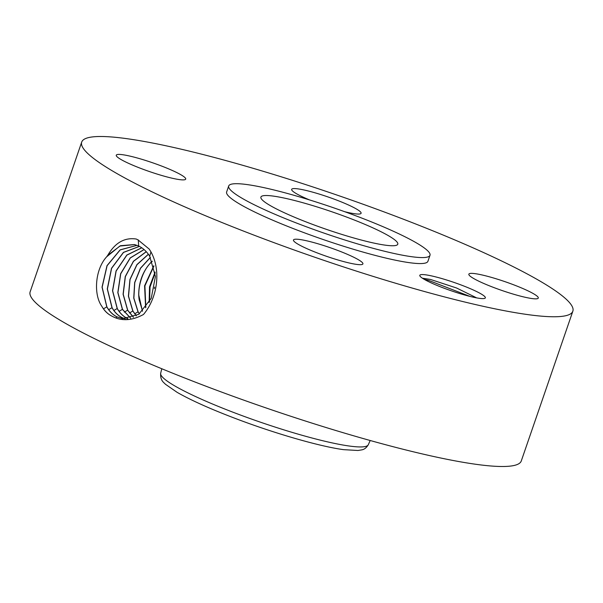 <?xml version="1.0" encoding="UTF-8"?>
<svg xmlns="http://www.w3.org/2000/svg" width="603" height="603" viewBox="0 0 603 603"><rect width="100%" height="100%" fill="white"/><g stroke="black" fill="none" stroke-linecap="round" stroke-linejoin="round"><path stroke-width="0.9" d="M259.29 237.152A259.72 32.999 19 0 0 572.85 311.186A259.72 32.999 19 0 0 395.267 216.108A259.72 32.999 19 0 0 81.707 142.074A259.72 32.999 19 0 0 259.29 237.152M81.707 142.074L30.15 291.814A259.72 32.999 19 0 0 207.734 386.892A259.72 32.999 19 0 0 521.293 460.926L572.85 311.186M421.052 274.644A34.657 4.402 19 0 0 419.892 275.933A34.657 4.402 19 0 0 449.378 290.133A34.657 4.402 19 0 0 484.103 298.53A34.657 4.402 19 0 0 484.895 298.312A34.657 4.402 19 0 0 459.938 284.541A34.657 4.402 19 0 0 421.052 274.644M117.585 154.496A36.723 4.666 19 0 0 116.266 155.197A36.723 4.666 19 0 0 145.383 170.121A36.723 4.666 19 0 0 184.39 179.807A36.723 4.666 19 0 0 185.709 179.106A36.723 4.666 19 0 0 156.592 164.182A36.723 4.666 19 0 0 117.585 154.496M228.695 185.988L226.638 191.973A106.445 13.522 19 0 0 299.412 230.941A106.445 13.522 19 0 0 427.926 261.28L429.984 255.295A106.445 13.522 19 0 0 357.21 216.326A106.445 13.522 19 0 0 228.695 185.988A106.445 13.522 19 0 0 301.477 224.949A106.445 13.522 19 0 0 429.984 255.295M337.801 250.456A36.723 4.666 19 0 0 293.465 239.986A36.723 4.666 19 0 0 318.572 253.433A36.723 4.666 19 0 0 362.908 263.903A36.723 4.666 19 0 0 337.801 250.456M470.174 273.453A36.723 4.666 19 0 0 468.848 274.154A36.723 4.666 19 0 0 497.965 289.078A36.723 4.666 19 0 0 536.971 298.764A36.723 4.666 19 0 0 538.291 298.063A36.723 4.666 19 0 0 509.181 283.139A36.723 4.666 19 0 0 470.174 273.453M344.622 211.683A36.723 4.666 19 0 0 361.091 213.274A36.723 4.666 19 0 0 335.984 199.827A36.723 4.666 19 0 0 291.648 189.357A36.723 4.666 19 0 0 309.505 199.917M102.088 306.739C104.568 311.012 107.839 314.14 111.894 316.123L111.939 316.145C121.346 321.346 131.853 320.796 143.476 314.487C157.519 297.912 161.28 270.634 150.961 251.888L149.687 256.222C146.755 251.534 143.084 248.127 138.667 246.016L134.507 244.547L120.487 245.707L107.801 255.212L106.708 256.75C95.236 269.074 93.292 294.068 101.688 306.098L102.088 306.739C104.696 311.035 107.967 314.163 111.894 316.123M150.961 251.888L149.25 249.114L138.162 240.002L136.27 239.037C124.678 237.273 115.188 242.662 107.801 255.212M422.401 278.209L430.429 279.43L456.592 288.008L476.671 297.89M134.62 244.577L119.831 246.062L106.708 256.75M136.994 245.315L120.11 249.861L107.002 265.652L102.035 287.164L106.776 306.874C109.429 311.502 112.829 314.841 116.967 316.892L122.635 318.655L138.78 314.299L151.232 298.342L155.423 276.4L149.687 256.222M348.293 217.706A72.383 9.196 19 0 0 260.903 197.075A72.383 9.196 19 0 0 310.394 223.57A72.383 9.196 19 0 0 397.776 244.207A72.383 9.196 19 0 0 348.293 217.706M137.047 245.338L120.193 249.913L107.108 265.704L102.156 287.201L106.897 306.889C109.55 311.517 112.942 314.856 117.08 316.907L122.756 318.67M139.399 246.386L123.442 252.371L111.502 268.275L107.274 288.958L111.985 307.703C114.623 312.301 117.992 315.618 122.108 317.653L125.213 318.859M139.459 246.408L123.525 252.423L111.608 268.335L107.402 288.995L112.105 307.718C114.736 312.316 118.105 315.633 122.221 317.668L125.273 318.859M154.647 287.088L154.36 288.566M141.803 247.81L126.886 255.114L116.153 271.018L112.655 290.797L117.306 308.548C119.929 313.115 123.276 316.409 127.354 318.437L127.934 318.708M113.892 310.5L117.193 308.532C119.809 313.1 123.155 316.394 127.241 318.422L127.874 318.716M141.75 247.78L126.811 255.046L116.047 270.958L112.535 290.759L117.186 308.532M155.175 272.918L150.057 286.968L149.529 301.801M155.069 272.051L149.536 286.824L149.137 302.51M144.079 249.567L130.278 257.994L120.736 273.77L117.932 292.613L122.515 309.369L130.663 318.173M144.027 249.521L130.203 257.926L120.63 273.709L117.811 292.576L122.394 309.362L130.602 318.196M153.908 266.119L144.901 285.882L145.828 307.47M153.803 265.75L144.577 285.799L145.624 307.726M146.288 251.715L133.504 261.333L125.364 276.634L123.216 294.272L127.715 310.198L133.474 317.238M124.308 312.15L127.602 310.191L133.406 317.261M127.602 310.191L123.087 294.234L125.251 276.566L133.429 261.257L146.235 251.655M142.534 311.163L139.203 299.849C137.069 286.357 143.303 269.797 150.727 262.833L152.273 261.295M152.22 261.174L150.577 262.802C142.707 271.591 138.75 282.279 138.713 294.875L142.459 311.231M138.713 294.875A35.758 26.276 -79 0 0 139.203 299.849M148.353 254.24L136.896 264.619L129.931 279.498L128.401 296.141L132.803 311.012L136.301 315.866M148.406 254.308L136.979 264.702L130.037 279.558L128.529 296.186L132.924 311.027L136.368 315.829M150.411 257.451L140.522 268.305L134.771 282.603L133.866 298.138L138.132 311.857L139.383 313.861M150.366 257.368L140.439 268.222L134.657 282.536L133.745 298.101L138.012 311.834L139.308 313.914M138.012 311.834L134.718 313.809M469.978 296.42L428.643 280.418L424.301 279.385M138.275 239.881L138.667 246.016M116.04 318.007L116.967 316.892M103.482 308.842L106.776 306.874M161.792 368.75L160.677 373.242A109.799 13.952 19 0 0 235.796 413.289A109.799 13.952 19 0 0 368.305 444.728L370.189 440.507M121.459 318.437L122.108 317.653M108.683 309.671L111.985 307.703M126.924 318.806L127.241 318.422M119.1 311.329L122.394 309.362M129.509 312.98L132.811 311.012M160.677 373.242C160.119 381.141 164.363 382.701 165.267 384.134L177.124 392.342C190.97 400.256 210.387 408.97 235.381 418.474C274.614 433.414 319.726 446.469 343.582 449.657L357.978 450.486L361.627 449.898C364.212 449.521 366.436 447.803 368.305 444.728"/></g></svg>
